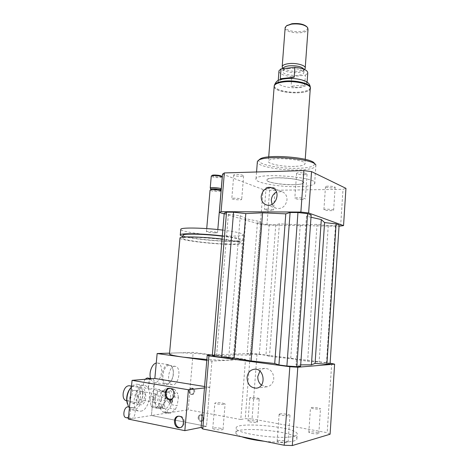 <?xml version="1.0" encoding="UTF-8"?>
<svg xmlns="http://www.w3.org/2000/svg" width="469" height="469" viewBox="0 0 469 469"><rect width="100%" height="100%" fill="white"/><g stroke="black" fill="none" stroke-linecap="round" stroke-linejoin="round"><path stroke-width="0.35" stroke-dasharray="2.35 1.76" d="M170.511 399.465C169.444 400.379 169.309 401.329 170.106 402.314C171.285 401.575 171.472 400.626 170.657 399.471L170.511 399.465M171.648 399.67C170.581 400.585 170.446 401.534 171.244 402.519C172.422 401.781 172.61 400.831 171.795 399.676L171.648 399.67M150.578 378.483C151.323 380.758 152.501 382.077 154.108 382.434C161.254 384.199 164.818 363.821 157.561 363.035L156.259 363.07M168.494 364.706C161.787 364.507 159.12 383.636 165.797 384.369C167.65 384.627 169.362 383.578 170.933 381.203C173.043 377.545 173.718 373.641 172.955 369.49C172.275 366.735 171.027 365.152 169.209 364.747L168.494 364.706M168.992 365.492C162.766 365.322 160.298 383.079 166.495 383.759C168.213 384 169.801 383.021 171.255 380.822C173.213 377.422 173.841 373.793 173.131 369.93C172.504 367.374 171.349 365.902 169.661 365.527L168.992 365.492M174.638 366.324C168.453 366.166 166.003 384.023 172.152 384.691C178.648 386.315 181.908 367.069 175.306 366.359L174.638 366.324M311.768 433.415C315.977 434.036 318.334 434.007 318.844 433.321C318.586 432.172 308.11 431.175 308.813 432.365L311.768 433.415M313.433 408.722L310.478 407.837C309.763 406.875 320.198 407.848 320.468 408.769C319.975 409.308 317.63 409.29 313.433 408.722M256.901 422.305L257.469 421.924C257.276 420.886 247.398 420.083 248.013 421.15C248.078 421.918 254.913 422.809 256.901 422.305M258.677 398.937C256.707 399.307 249.895 398.486 249.813 397.87C249.186 397.009 259.029 397.818 259.234 398.644L258.677 398.937M220.594 428.285C216.103 427.622 213.501 427.693 212.774 428.49C212.967 429.71 223.766 430.483 223.033 429.223L220.594 428.285M222.646 403.117L225.091 403.909C225.835 404.923 215.083 404.126 214.872 403.147C215.582 402.525 218.173 402.513 222.646 403.117M277.742 440.649L277.173 441.141C277.431 442.507 288.898 443.51 288.066 442.091C287.89 441.053 279.911 439.945 277.742 440.649M279.682 413.939C281.828 413.412 289.778 414.432 289.971 415.258C290.815 416.408 279.401 415.417 279.119 414.32L279.682 413.939M304.041 174.796L307.072 174.187C308.051 172.985 297.065 172.1 296.625 173.342C297.076 174.234 299.55 174.72 304.041 174.796M302.276 199.483C297.774 199.354 295.288 198.92 294.819 198.176C295.241 197.168 306.275 198.065 305.307 199.032L302.276 199.483M325.832 187.119C327.509 187.987 334.884 188.21 335.13 187.395C335.98 186.381 325.82 185.648 325.474 186.691L325.832 187.119M324.29 209.901L323.921 209.549C324.261 208.699 334.45 209.461 333.617 210.276C333.377 210.939 325.978 210.64 324.29 209.901M268.526 187.137L266.093 187.571C265.348 188.491 274.869 189.312 275.203 188.356C274.723 187.647 272.501 187.237 268.526 187.137M266.838 209.027C270.824 209.168 273.058 209.537 273.55 210.13C273.228 210.903 263.672 210.083 264.41 209.344L266.838 209.027M242.977 175.342C240.878 174.427 233.984 174.157 233.767 174.978C232.917 176.057 243.2 177.042 243.604 175.928L242.977 175.342M241.054 198.979L241.693 199.466C241.301 200.374 230.977 199.407 231.815 198.539C232.026 197.871 238.938 198.199 241.054 198.979M261.409 385.131L266.82 386.814C270.83 386.081 273.146 383.39 273.779 378.753C273.509 372.292 270.59 368.833 265.02 368.376C262.98 368.54 261.262 369.461 259.867 371.12M272.008 204.343C272.999 206.466 274.564 207.831 276.698 208.435C282.297 208.998 285.727 206.167 286.987 199.941C287.057 195.714 285.334 192.941 281.81 191.616L276.569 192.079M198.967 417.445C199.049 419.79 200.046 420.992 201.951 421.051C205.193 420.716 204.291 414.197 201.09 414.807C199.882 415.071 199.173 415.956 198.967 417.445M198.135 417.592C198.34 416.097 199.049 415.217 200.263 414.948C203.464 414.338 204.367 420.869 201.119 421.209C199.214 421.144 198.217 419.937 198.135 417.592M189.828 390.853C189.881 393.057 190.801 394.218 192.595 394.341C195.784 394.165 195.21 387.752 192.05 388.203C190.789 388.426 190.051 389.311 189.828 390.853M188.989 390.953C189.212 389.405 189.957 388.52 191.217 388.291C194.383 387.845 194.952 394.265 191.757 394.447C189.968 394.323 189.042 393.157 188.989 390.953M222.06 239.073C236.206 240.814 243.018 242.303 242.496 243.534C241.23 244.331 236.194 244.595 227.389 244.32C208.822 243.774 181.028 240.263 179.973 238.205M330.106 363.153L257.053 353.913L252.058 418.946L245.246 418.635L240.779 419.521L245.51 359.313L193.169 352.383L179.58 352.823C191.639 353.016 204.496 353.972 218.155 355.69C227.037 356.886 232.055 357.97 233.21 358.937C233.216 360.368 224.44 360.555 206.864 359.506M169.514 353.673L172.035 353.063L179.58 352.823L169.561 353.145M226.005 244.015C207.697 243.499 180.272 239.817 182.793 238.076C184.094 235.057 244.818 240.661 239.718 243.3C238.574 244.027 234.002 244.261 226.005 244.015M222.3 236.177C234.576 237.754 240.468 239.108 239.964 240.251C238.821 241.019 234.248 241.289 226.246 241.066C209.321 240.62 183.959 237.361 183.033 235.397M222.329 235.889C236.464 237.66 243.264 239.19 242.743 240.491C241.471 241.33 236.435 241.629 227.629 241.377C212.41 240.949 190.25 238.481 182.951 236.347M222.81 230.109C236.927 231.926 243.722 233.544 243.188 234.957C241.91 235.884 236.874 236.241 228.075 236.036C209.52 235.637 181.773 231.967 180.753 229.622M214.949 232.9C210.036 232.647 207.204 232.243 206.46 231.674C206.788 231.006 218.443 232.091 217.54 232.706L214.949 232.9M221.057 191.153L218.46 191.592C214.052 191.487 211.249 191.024 210.042 190.203M220.125 189.927L218.003 190.391C214.397 190.308 212.117 189.927 211.161 189.253L211.185 189.136M221.098 189.224L218.63 189.558C214.749 189.494 211.994 189.083 210.364 188.321M222.242 177.194L219.639 177.722C215.242 177.645 212.445 177.153 211.249 176.244M221.62 176.309C221.679 176.655 220.922 176.854 219.34 176.913C214.949 176.801 212.516 176.315 212.029 175.453M240.779 419.521L188.186 409.783L193.169 352.383M245.51 359.313L211.947 361.107L206.794 360.391M211.947 361.107L206.477 426.35L151.411 415.505L154.36 383.636C154.489 380.892 153.785 379.269 152.249 378.759L151.768 378.729C148.151 378.741 146.703 388.666 150.268 389.094C152.396 389.036 153.762 387.218 154.36 383.636L151.411 415.505L188.186 409.783M264.323 441.276C277.806 442.619 287.685 442.513 293.952 440.96C296.291 440.262 297.264 439.4 296.883 438.374C294.843 430.888 232.278 425.635 235.872 433.25C236.294 434.353 238.199 435.513 241.588 436.727M294.292 436.147C296.619 435.49 297.598 434.663 297.211 433.667C295.153 426.45 232.636 421.197 236.247 428.549C236.294 433.837 282.625 440.039 294.292 436.147M257.053 353.913L250.317 353.462L212.346 354.963M300.594 366.336L296.021 364.876L300.699 364.87M330.059 363.926L326.459 362.93L319.119 362.004L307.611 361.241L290.71 358.633L269.464 356.393L265.952 355.268L259.31 354.429L247.116 354.007L250.335 355.115L234.922 354.927L228.884 356.053L216.649 355.244L212.305 355.42M250.317 353.462L245.246 418.635M204.461 387.951L209.749 387.353L206.477 426.35L201.119 427.417L206.477 426.35L151.411 415.505L131.408 418.612C135.224 418.278 136.796 408.341 133.132 407.813C131.484 407.637 130.136 408.839 129.086 411.407M330.094 434.224L327.198 432.688L252.058 418.946M331.7 363.352L327.198 432.688M259.164 159.765C255.142 163.933 279.764 169.075 298.477 168.295C309.522 167.832 314.857 166.278 314.47 163.64L315.854 165.147L315.825 166.272C314.253 168.389 308.637 169.62 298.982 169.971C281.5 170.634 258.243 166.507 257.317 162.35M297.774 186.685C307.447 186.474 313.063 185.448 314.617 183.596C320.292 177.376 257.745 172.123 256.021 178.677C253.266 182.464 278.627 187.154 297.774 186.685M294.503 166.395C282.479 166.911 266.58 163.699 268.397 160.996C269.652 156.294 308.338 159.542 304.885 164.056C303.947 165.375 300.482 166.155 294.503 166.395M293.16 184.727C281.119 185.044 265.155 182.066 266.949 179.727C268.157 175.641 306.966 178.9 303.549 182.799C302.616 183.942 299.152 184.581 293.16 184.727M224.17 213.87L260.377 224.317L266.949 225.05L339.034 226.199M224.235 213.155L228.368 214.351L240.28 215.699L245.856 218.742L260.717 221.737L257.405 222.781L260.922 223.801L269.224 224.727L275.79 224.827L279.383 223.824L300.271 224.856L317.026 224.381L328.247 225.653L335.482 225.765L339.116 224.979M311 217.253L306.503 216.244L311.164 214.943M340.605 226.228L343.003 189.335L345.946 188.345M222.558 174.128L263.086 189.523L269.616 190.32L343.003 189.335M260.377 224.317L263.086 189.523M266.949 225.05L269.616 190.32M228.368 214.351L216.649 355.244M240.28 215.699L228.884 356.053M245.856 218.742L234.922 354.927M279.383 223.824L269.464 356.393M300.271 224.856L290.71 358.633M275.79 224.827L265.952 355.268M269.224 224.727L259.31 354.429M260.922 223.801L250.804 353.861M257.405 222.781L247.116 354.007M260.717 221.737L250.335 355.115M335.482 225.765L326.459 362.93M328.247 225.653L319.119 362.004M317.026 224.381L307.611 361.241M306.503 216.244L296.021 364.876M304.703 84.883L305.407 75.192L291.806 76.658L291.091 86.243C296.672 88.231 301.209 87.779 304.703 84.883L291.091 86.243M286.113 78.728C281.488 79.279 278.826 80.351 278.129 81.934C276.581 85.299 289.103 88.676 298.671 87.592C303.408 87.076 306.163 85.997 306.937 84.356C308.625 81.055 295.839 77.532 286.113 78.728M278.92 71.564C279.987 74.155 284.284 75.855 291.806 76.658M305.407 75.192L307.746 73.176M284.22 81.911C278.504 82.579 275.215 83.881 274.359 85.798C271.205 92.751 308.268 95.864 310.115 88.799C312.225 84.795 296.314 80.457 284.22 81.911M286.694 25.701C279.823 32.443 311.897 34.372 306.978 26.915L306.855 26.756M285.117 28.193C285.328 33.534 306.972 34.647 308.016 29.348M282.555 67.929L283.1 68.48M283.124 68.497C286.876 71.898 302.089 72.326 304.739 69.078M283.077 68.638L283.106 69.013C283.505 72.771 300.752 74.219 303.572 70.731L303.924 69.189M288.74 68.673C285.381 69.101 283.446 69.928 282.924 71.136C281.013 75.474 302.728 77.297 303.771 72.888C304.991 70.373 295.775 67.747 288.74 68.673M274.142 86.724C274.646 93.384 308.655 95.383 310.261 88.811M276.88 177.81C271.07 177.991 267.758 178.63 266.949 179.727C263.965 183.69 301.884 186.873 303.549 182.799C305.583 180.53 289.191 177.399 276.88 177.81M158.047 390.935L154.881 397.12L150.414 396.323L153.598 390.167L158.047 390.935L159.677 389.675L155.233 388.912L159.677 389.675M165.967 398.181L164.947 391.685L160.527 390.923L161.553 397.395L165.967 398.181L165.516 400.977L161.102 400.174L158.018 406.301L162.444 407.127L165.516 400.977M156.652 408.13L160.838 408.435L152.196 407.285L156.652 408.13L155.474 406.594L151.012 405.755L149.939 399.166L154.412 399.981L155.474 406.594M154.881 397.12L154.412 399.981M160.838 408.435L162.444 407.127M164.947 391.685L163.81 390.138M155.403 398.621C154.852 403.539 155.884 406.506 158.499 407.52C164.525 409.179 168.013 391.457 161.869 390.648C158.786 390.613 156.634 393.274 155.403 398.621M150.414 396.323L149.939 399.166M156.4 407.602L158.018 406.301M160.527 390.923L159.39 389.381M151.012 405.755L152.196 407.285M161.102 400.174L161.553 397.395M169.303 400.59L168.529 398.357C167.761 398.351 167.228 399.025 166.923 400.374L167.697 402.613C168.465 402.619 169.004 401.945 169.303 400.59M170.335 400.989C170.634 399.635 171.167 398.961 171.935 398.967C173.149 400.696 172.873 402.121 171.097 403.229L170.335 400.989M171.496 404.688L177.124 405.72L178.402 397.612L172.785 396.627L171.496 404.688L169.731 408.288L165.141 412.093L170.804 413.171L175.365 409.343L169.731 408.288M168.394 413.019L162.714 411.929L159.354 407.508L165.053 408.581L168.394 413.019L170.804 413.171M164.437 404.683L158.733 403.627L160.087 395.355L165.786 396.364L164.437 404.683L165.053 408.581M167.615 392.711L161.928 391.732L166.577 388.092L172.234 389.047L167.615 392.711L165.786 396.364M174.609 389.323L168.963 388.373L172.199 392.84L177.821 393.808L174.609 389.323L172.234 389.047M158.733 403.627L159.354 407.508M161.928 391.732L160.087 395.355M168.963 388.373L166.577 388.092M172.785 396.627L172.199 392.84M162.714 411.929L165.141 412.093M161.037 399.635C160.486 404.583 161.512 407.567 164.109 408.575C170.1 410.228 173.571 392.406 167.462 391.609C164.402 391.58 162.262 394.259 161.037 399.635M175.365 409.343L177.124 405.72M178.402 397.612L177.821 393.808M126.308 400.749C131.994 401.997 135.095 386.52 129.35 385.758M136.022 395.091C135.506 399.512 136.473 402.191 138.924 403.117C144.563 404.647 147.823 388.725 142.072 387.951C139.182 387.904 137.171 390.284 136.022 395.091M138.097 395.285C137.816 397.7 138.343 399.16 139.686 399.664C142.746 400.497 144.534 391.82 141.398 391.392C139.821 391.363 138.718 392.664 138.097 395.285M153.392 398.046C153.111 400.491 153.633 401.968 154.952 402.472C157.965 403.305 159.724 394.493 156.64 394.071C155.087 394.054 154.002 395.379 153.392 398.046M155.233 388.912L153.598 390.167M192.571 388.221L192.05 388.203C188.837 388.35 189.4 394.81 192.595 394.341C195.462 392.389 195.456 390.349 192.571 388.221M191.739 388.314L191.217 388.291C187.999 388.438 188.561 394.916 191.757 394.447C194.629 392.489 194.623 390.443 191.739 388.314M201.764 414.825L201.09 414.807C197.824 415.112 198.715 421.69 201.951 421.051C204.736 419.028 204.677 416.953 201.764 414.825M200.937 414.965L200.263 414.948C196.992 415.253 197.883 421.848 201.119 421.209C203.909 419.175 203.851 417.099 200.937 414.965M180.272 427.57L180.612 427.535C185.73 427.042 185.443 416.765 180.319 416.097L178.572 416.179M170.628 399.471L171.009 399.453C176.186 399.201 176.162 388.778 171.003 388.226L169.579 388.273M126.038 417.644L126.683 417.65C130.511 417.328 132.094 407.432 128.412 406.899M128.658 415.874L130.658 418.588L131.408 418.612L128.348 419.093M145.073 379.28C142.84 383.49 143.027 386.497 145.625 388.297C149.435 389.288 151.499 378.489 147.612 378.002M140.712 411.166C149.787 410.416 153.175 386.562 144.44 385.489C135.201 382.851 129.456 409.619 139.059 411.108L140.712 411.166M134.374 390.355C129.813 390.454 127.885 402.566 132.346 403.188C137.153 404.524 139.997 391.076 135.084 390.384L134.374 390.355M142.541 391.791L143.238 391.82C148.11 392.5 145.29 406.066 140.524 404.729C136.092 404.12 138.015 391.908 142.541 391.791M127.205 403.399C128.307 406.729 130.13 408.288 132.686 408.065C137.276 407.526 141.445 399.113 140.571 392.395C138.812 385.108 135.389 383.771 130.288 388.373M128.512 406.916L132.035 409.736L133.7 409.8C142.84 409.079 146.246 385.389 137.446 384.299C135.418 383.947 133.413 384.82 131.437 386.919M209.749 387.353L204.578 386.52M310.267 87.615L310.167 88.096C309.194 90.107 305.759 91.42 299.873 92.041C288.546 93.267 273.615 89.561 274.312 85.551M171.795 399.676L170.657 399.471M171.244 402.519L170.106 402.314M154.108 382.434L165.797 384.369M157.561 363.035L169.209 364.747M173.131 369.93L172.955 369.49M171.255 380.822L170.933 381.203M166.495 383.759L172.152 384.691M169.661 365.527L175.306 366.359M318.844 433.321L320.468 408.769M308.813 432.359L310.478 407.837M257.469 421.924L259.234 398.644M248.013 421.15L249.813 397.87M212.774 428.484L214.872 403.147M223.033 429.223L225.091 403.909M277.173 441.141L279.119 414.32M288.066 442.091L289.971 415.258M307.072 174.187L305.307 199.032M296.625 173.342L294.819 198.176M335.13 187.395L333.617 210.276M325.474 186.691L323.921 209.549M266.093 187.571L264.41 209.344M275.203 188.356L273.55 210.13M233.767 174.978L231.815 198.539M243.604 175.928L241.693 199.466M254.433 369.22L265.02 368.376M256.221 388.168L266.826 386.814M271.944 187.735L281.81 191.616M266.697 205.006L276.698 208.435M201.119 421.209L201.951 421.051L201.119 421.209M200.263 414.948L201.09 414.807L200.263 414.948M191.757 394.447L192.595 394.341L191.757 394.447M191.217 388.291L192.05 388.203L191.217 388.291M233.21 358.937L242.496 243.534M239.718 243.3L239.964 240.251M182.793 238.076L182.881 237.132M242.743 240.491L243.188 234.957M217.54 232.706L217.809 229.552M206.46 231.674L206.723 228.602M296.883 438.374L297.211 433.667M235.872 433.25L236.247 428.549M314.617 183.596L315.825 166.272M256.021 178.677L256.555 171.988M305.225 159.331L304.885 164.056M268.714 156.922L268.397 160.996M278.24 80.475L278.129 81.934M307.101 82.122L306.937 84.356M310.232 87.123L310.115 88.799M274.388 85.417L274.359 85.798M306.978 26.915L307.623 27.548M305.237 67.7L305.19 68.368M303.572 70.731L304.492 69.43M283.106 69.013L282.924 68.656M283.118 68.632L282.924 71.136M303.976 70.098L303.771 72.888M171.935 398.967L168.529 398.357M171.103 403.229L167.697 402.613M168.09 388.086L173.735 389.036M163.341 412.122L169.016 413.212M126.853 400.848L138.924 403.117M131.513 386.134L142.072 387.951M139.686 399.664L154.952 402.472M141.398 391.392L156.64 394.071M158.499 407.52L164.109 408.575M161.869 390.648L167.462 391.609M179.944 427.664L180.612 427.535M178.214 416.214L179.129 416.062M170.247 399.547L171.009 399.453M169.18 388.285L170.095 388.185M133.132 407.813L129.497 407.11M130.658 418.588L128.436 418.137M150.268 389.094L145.625 388.297M132.352 403.188L140.53 404.729M135.084 390.384L143.238 391.82M132.035 409.736L139.059 411.108M137.446 384.299L144.44 385.489"/><path stroke-width="0.7" d="M156.259 363.07C152.073 363.686 148.638 372.867 150.578 378.483M259.867 371.12L257.815 376.431C257.657 380.019 258.853 382.921 261.409 385.131M247.075 377.486C247.761 372.615 250.217 369.859 254.433 369.22C264.616 368.024 266.539 387.582 256.221 388.168C250.376 387.816 247.327 384.252 247.075 377.486M276.569 192.079C273.48 193.726 271.721 196.37 271.293 200.023L272.008 204.343M261.215 196.388C262.558 189.91 266.134 187.02 271.938 187.735C281.611 190.127 276.194 207.966 266.697 205.006C262.957 203.71 261.127 200.838 261.215 196.388M179.973 238.205L180.008 237.801C180.823 236.224 203.229 236.833 222.06 239.073M206.864 359.506L183.25 357.149C174.925 355.971 170.335 354.939 169.479 354.06L169.514 353.673M183.033 235.397L183.068 235.01C183.825 233.456 205.088 234.031 222.3 236.177M182.951 236.347C180.758 235.725 179.873 235.186 180.289 234.734C181.11 233.07 203.505 233.621 222.329 235.889M180.753 229.622L180.794 229.165C181.626 227.348 204.015 227.782 222.81 230.109M210.042 190.203L210.182 189.957C211.314 189.101 221.057 190.062 221.075 191.03L217.809 229.552M211.185 189.136L211.279 189.054C212.205 188.356 220.102 189.136 220.125 189.927L220.928 190.86M210.364 188.321L210.235 188.022C210.593 186.914 222.165 188.057 221.233 189.107L220.178 189.986M211.249 176.244L211.419 175.951C212.65 175.013 222.13 175.969 222.247 177.036L221.245 188.972M212.029 175.453L212.146 175.359C213.225 174.538 221.509 175.365 221.62 176.309L222.083 176.848M169.561 353.145L157.144 353.544L154.834 378.477L132.07 380.353L128.348 419.093L184.833 430.659L188.397 389.757L132.07 380.353M206.794 360.391L157.144 353.544M241.588 436.727C247.227 438.667 254.808 440.186 264.323 441.276M212.346 354.963L207.234 355.168L208.916 355.907L289.824 366.723L297.797 367.227L334.614 364.149L330.106 363.153M300.699 364.87L311.41 364.853L315.08 363.416L326.893 364.184L330.059 363.926L339.116 224.979L336.109 223.895L324.595 222.582L321.306 219.562L311 217.253M296.818 366.647L300.594 366.336L311.164 214.943L307.594 213.665L297.938 212.539L290.094 212.498L285.785 213.852L262.599 212.809L245.797 213.6L233.556 212.199L226.521 212.164L224.235 213.155L212.305 355.42L214.485 356.352L221.608 357.302L234.183 358.128L251.097 360.942L274.723 363.504L278.932 364.952L286.893 366.013L296.818 366.647L307.594 213.665M207.234 355.168L201.119 427.417L202.755 428.965L284.208 445.251L292.293 445.55L330.094 434.224L334.614 364.149M208.916 355.907L202.755 428.965M289.824 366.723L284.208 445.251M297.797 367.227L292.293 445.55M257.317 162.35L257.393 161.365L258.483 160.328C265.536 154.7 314.945 158.85 315.854 165.147M259.164 159.765L260.008 159.067C266.773 153.68 313.538 157.607 314.47 163.64M339.034 226.199L343.548 225.607L308.631 212.967L300.881 212.058L221.087 211.677L219.31 212.469L224.17 213.87M343.548 225.607L345.946 188.345L311.533 171.607L303.848 170.599L224.352 172.932L222.558 174.128L219.31 212.469M308.631 212.967L311.533 171.607M300.881 212.058L303.848 170.599M221.087 211.677L224.352 172.932M226.521 212.164L214.485 356.352M233.556 212.199L221.608 357.302M245.797 213.6L234.183 358.128M262.599 212.809L251.097 360.942M324.595 222.582L315.08 363.416M321.306 219.562L311.41 364.853M336.109 223.895L326.893 364.184M285.785 213.852L274.723 363.504M290.094 212.498L278.932 364.952M297.938 212.539L286.893 366.013M307.101 82.122L307.746 73.176C307.881 70.274 303.601 68.31 294.919 67.272L294.18 77.244L286.125 78.534L280.28 78.733L281.037 68.873L278.985 70.76L278.92 71.564M294.18 77.244L280.28 78.733M281.037 68.873L294.919 67.272M306.855 26.756C303.765 24.071 298.8 23.057 291.953 23.714L286.694 25.701M305.237 67.7L308.016 29.348L307.623 27.548C304.463 24.576 299.116 23.438 291.583 24.136L286.588 25.777L285.175 27.431L285.117 28.193M304.492 69.43L305.19 68.368C306.538 65.543 296.367 62.6 288.611 63.655C284.912 64.153 282.772 65.08 282.203 66.44L282.555 67.929M303.924 69.189C301.573 66.534 296.584 65.42 288.951 65.848C285.598 66.293 283.657 67.126 283.135 68.351L283.077 68.638M305.225 159.331L310.261 88.811C312.389 84.778 296.349 80.398 284.155 81.864C278.393 82.544 275.08 83.851 274.218 85.78L274.142 86.724M131.513 386.134L129.35 385.758C126.431 385.7 124.391 388.039 123.236 392.782C122.714 397.149 123.693 399.799 126.173 400.725L126.308 400.749M178.572 416.179C173.337 417.433 174.914 428.179 180.272 427.57M179.41 416.249C184.54 416.918 184.821 427.218 179.703 427.705C173.847 428.877 172.311 416.736 178.214 416.214L179.41 416.249M169.579 388.273C164.402 389.2 165.364 399.74 170.628 399.471M170.089 388.32C175.254 388.877 175.271 399.318 170.095 399.57C164.314 400.438 163.376 388.52 169.18 388.285L170.089 388.32M129.497 407.11L127.72 406.869C123.916 407.074 122.233 417.058 125.927 417.621L126.038 417.644M129.086 411.407L128.658 415.874M151.985 378.712L147.131 377.979L145.073 379.28M130.288 388.373L128.746 390.73C127.228 393.731 126.542 396.921 126.683 400.297L127.205 403.399M131.437 386.919L129.239 390.12C127.509 393.526 126.73 397.149 126.894 400.989L128.512 406.916M204.578 386.52L154.834 378.477M188.397 389.757L204.461 387.951M201.119 427.417L184.833 430.659M274.312 85.551L274.412 85.094C275.274 83.165 278.557 81.87 284.273 81.19C295.775 79.812 311.123 83.693 310.267 87.615M169.479 354.06L180.008 237.801M182.881 237.132L183.068 235.01M180.289 234.734L180.794 229.165M206.723 228.602L210.053 190.068M211.279 189.054L210.182 189.957M211.114 189.195L210.218 188.151M210.235 188.022L211.261 176.098M212.146 175.359L211.419 175.951M256.555 171.988L257.393 161.365M260.008 159.067L258.483 160.328M278.985 70.76L278.24 80.475M274.388 85.417L274.412 85.094C276.792 80.48 277.331 79.091 290.721 78.364C297.393 78.675 302.528 79.73 306.122 81.53C308.678 82.907 310.05 84.772 310.232 87.123M287.268 25.256L286.588 25.777M285.175 27.431L282.203 66.44M282.924 68.656L282.168 67.178M274.218 85.78L268.714 156.922M126.173 400.725L126.853 400.848M128.436 418.137L125.927 417.621M126.683 400.297L126.894 400.989M128.746 390.73L129.239 390.12"/></g></svg>
